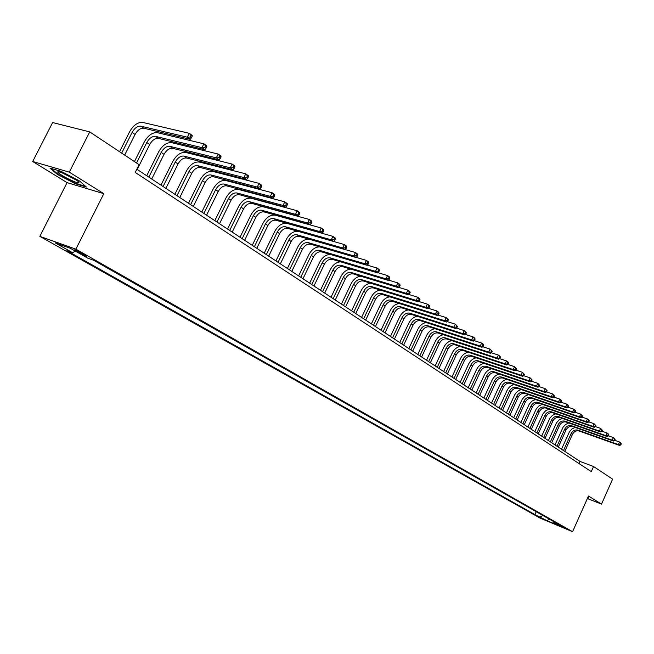 <?xml version="1.0" encoding="UTF-8"?>
<svg xmlns="http://www.w3.org/2000/svg" width="654" height="654" viewBox="0 0 654 654"><rect width="100%" height="100%" fill="white"/><g stroke="black" fill="none" stroke-linecap="round" stroke-linejoin="round"><path stroke-width="0.98" d="M566.192 528.407L560.053 525.742L566.192 528.407M39.837 236.356L540.098 518.115L572.577 531.702L75.897 249.158L39.837 236.356L67.076 182.63L103.814 193.674L69.299 172.149L32.7 161.489L67.076 182.63M32.7 161.489L52.614 122.543L89.712 131.904L69.299 172.149M89.712 131.904L139.098 164.694L135.215 172.443L591.281 471.608L593.554 466.515L580.041 461.446L136.833 169.206M76.126 251.144L78.971 252.763C84.055 255.452 86.712 256.572 86.949 256.131L82.298 253.351C77.18 250.646 74.507 249.517 74.286 249.967L76.126 251.144L76.461 250.466M75.202 251.038L72.692 252.755L66.888 250.67L534.931 514.6L536.239 511.698M72.692 252.755L55.361 242.961L70.37 248.307L87.742 258.15L93.751 260.308L559.195 524.737L553.799 522.481L560.887 526.503L547.357 520.846L534.931 514.6M587.366 498.536L601.5 504.128L612.602 479.153L593.554 466.515M601.5 504.128L588.494 496.01L572.577 531.702M103.814 193.674L75.897 249.158M579.076 463.604L580.041 461.446M540.212 516.807L542.91 515.483M553.497 521.5L553.799 522.481M547.357 520.846L548.976 518.933M57.38 174.397L75.357 183.758L86.418 187.069L79.469 180.937L61.084 171.348L50.056 168.119L57.38 174.397L57.609 173.956M587.513 498.201L588.257 498.495L587.946 497.236M58.737 171.732L58.255 172.672M75.57 183.341L75.357 183.758M124.661 155.112L135.043 134.471C137.61 130.032 140.528 127.947 143.806 128.225L190.289 139.302L187.33 137.193L189.259 133.31L142.727 122.421C137.814 122.036 133.432 125.167 129.582 131.822L119.559 151.72M121.66 153.118L132.075 132.427C134.642 127.98 137.569 125.895 140.847 126.165L187.33 137.193L190.208 136.997L191.393 137.847L192.162 136.294L190.984 135.443L190.208 136.997M190.984 135.443L189.259 133.31L192.219 135.427L192.162 136.294M190.289 139.302L191.393 137.847M137.209 169.46L149.709 144.526C152.243 140.136 155.145 138.092 158.415 138.386L204.882 149.709L201.988 147.649L203.893 143.806L157.377 132.672C152.464 132.247 148.115 135.329 144.313 141.91L134.438 161.603M136.539 163.001L146.807 142.531C149.341 138.133 152.251 136.081 155.521 136.375L201.988 147.649L204.841 147.461L205.994 148.286L206.754 146.749L205.601 145.924L204.841 147.461M205.601 145.924L203.893 143.806L206.778 145.875L206.754 146.749M204.882 149.709L205.994 148.286M151.72 179.024L164.04 154.352C166.541 150.011 169.427 148 172.697 148.319L219.123 159.87L216.302 157.851L218.183 154.058L171.691 142.686C166.786 142.237 162.462 145.262 158.709 151.769L146.725 175.73M148.842 177.128L161.195 152.407C163.704 148.057 166.598 146.038 169.86 146.349L216.302 157.851L219.123 157.671L220.251 158.472L221.003 156.96L219.875 156.151L219.123 157.671M219.875 156.151L218.183 154.058L220.995 156.077L221.003 156.96M219.123 159.87L220.251 158.472M165.895 188.368L178.043 163.958C180.512 159.666 183.382 157.688 186.643 158.023L233.028 169.787L230.273 167.816L232.129 164.064L185.679 152.472C180.782 151.99 176.482 154.965 172.779 161.407L160.966 185.123M163.083 186.521L175.264 162.053C177.741 157.753 180.618 155.766 183.88 156.093L230.273 167.816L233.069 167.637L234.165 168.43L234.909 166.925L233.805 166.132L233.069 167.637M233.805 166.132L232.129 164.064L234.876 166.034L234.909 166.925M233.028 169.787L234.165 168.43M179.752 197.508L191.728 173.343C194.173 169.1 197.026 167.154 200.279 167.506L246.615 179.474L243.926 177.553L245.749 173.833L199.356 162.045C194.467 161.53 190.191 164.456 186.529 170.833L174.88 194.295M177.005 195.693L189.022 171.487C191.467 167.228 194.32 165.274 197.582 165.625L243.926 177.553L246.689 177.373L247.76 178.15L248.495 176.662L247.416 175.885L246.689 177.373M247.416 175.885L245.749 173.833L248.438 175.762L248.495 176.662M246.615 179.474L247.76 178.15M79.052 182.834L78.374 181.648C74.899 178.346 58.533 170.473 57.846 171.781L57.814 172.1C58.361 174.299 77.981 184.207 79.052 182.834M85.584 186.333L75.3 183.259L57.879 174.185L51.192 168.454M61.746 172.64L76.191 180.03M588.167 497.342L588.044 498.144L587.619 497.972M588.355 497.441L588.044 498.144M193.298 206.443L205.119 182.531C207.531 178.329 210.367 176.417 213.621 176.784L259.891 188.941L257.259 187.06L259.058 183.382L212.73 171.397C207.849 170.857 203.598 173.743 199.985 180.046L188.491 203.271M190.616 204.669L202.47 180.708C204.882 176.498 207.719 174.577 210.972 174.945L257.259 187.06L259.998 186.889L261.044 187.641L261.763 186.169L260.717 185.417L259.998 186.889M260.717 185.417L259.058 183.382L261.69 185.27L261.763 186.169M259.891 188.941L261.044 187.641M206.558 215.182L218.215 191.508C220.602 187.355 223.415 185.466 226.66 185.859L272.865 198.187L270.298 196.355L272.072 192.717L225.81 180.545C220.938 179.981 216.711 182.818 213.139 189.055L201.8 212.043M203.925 213.449L215.624 189.734C218.011 185.564 220.831 183.676 224.077 184.06L270.298 196.355L272.996 196.192L274.026 196.919L274.737 195.464L273.707 194.728L272.996 196.192M273.707 194.728L272.072 192.717L274.639 194.557L274.737 195.464M272.865 198.187L274.026 196.919M219.523 223.733L231.034 200.296C233.388 196.184 236.184 194.328 239.421 194.728L285.545 207.236L283.035 205.438L284.784 201.841L238.604 189.496C233.74 188.908 229.546 191.704 226.006 197.868L214.823 220.627M216.948 222.033L228.491 198.554C230.854 194.434 233.65 192.57 236.895 192.971L283.035 205.438L285.716 205.274L286.714 205.994L287.417 204.555L286.411 203.835L285.716 205.274M286.411 203.835L284.784 201.841L287.294 203.639L287.417 204.555M285.545 207.236L286.714 205.994M232.211 232.096L243.566 208.896C245.896 204.825 248.675 203.002 251.913 203.419L297.946 216.073L295.494 214.324L297.218 210.76L251.12 198.252C246.272 197.647 242.094 200.394 238.604 206.5L227.559 229.031M229.693 230.437L241.081 207.195C243.419 203.116 246.198 201.285 249.436 201.694L295.494 214.324L298.142 214.16L299.123 214.864L299.818 213.441L298.829 212.738L298.142 214.16M298.829 212.738L297.218 210.76L299.671 212.517L299.818 213.441M297.946 216.073L299.123 214.864M244.629 240.288L255.845 217.316C258.142 213.286 260.905 211.487 264.134 211.921L310.078 224.723L307.674 223.014L309.375 219.482L263.374 206.828C258.534 206.198 254.39 208.904 250.932 214.945L240.034 237.255M242.168 238.661L253.409 215.648C255.714 211.61 258.485 209.803 261.714 210.236L307.674 223.014L310.298 222.851L311.255 223.537L311.942 222.131L310.977 221.444L310.298 222.851M310.977 221.444L309.375 219.482L311.778 221.207L311.942 222.131M310.078 224.723L311.255 223.537M256.793 248.307L267.862 225.556C270.135 221.567 272.882 219.793 276.102 220.243L321.94 233.184L319.593 231.508L321.269 228.017L275.367 215.215C270.543 214.561 266.423 217.226 263.006 223.21L252.248 245.307M254.381 246.713L265.475 223.921C267.756 219.924 270.511 218.15 273.724 218.591L319.593 231.508L322.193 231.352L323.133 232.031L323.804 230.633L322.863 229.955L322.193 231.352M322.863 229.955L321.269 228.017L323.624 229.701L323.804 230.633M321.94 233.184L323.133 232.031M268.696 256.155L279.626 233.625C281.874 229.677 284.604 227.935 287.817 228.393L333.556 241.465L331.251 239.822L332.911 236.364L287.114 223.431C282.299 222.761 278.203 225.385 274.827 231.312L264.2 253.188M266.333 254.602L277.296 232.023C279.552 228.066 282.283 226.317 285.496 226.774L331.251 239.822L333.826 239.675L334.742 240.329L335.412 238.947L334.488 238.293L333.826 239.675M334.488 238.293L332.911 236.364L335.208 238.015L335.412 238.947M333.556 241.465L334.742 240.329M280.362 263.848L291.153 241.53C293.376 237.623 296.09 235.906 299.295 236.372L344.92 249.566L342.663 247.964L344.306 244.539L298.616 231.475C293.818 230.788 289.747 233.38 286.403 239.241L275.914 260.913M278.048 262.319L288.864 239.961C291.095 236.045 293.818 234.32 297.014 234.786L342.663 247.964L345.214 247.817L346.113 248.463L346.767 247.089L345.868 246.444L345.214 247.817M345.868 246.444L344.306 244.539L346.555 246.149L346.767 247.089M344.92 249.566L346.113 248.463M308.999 239.176C304.445 239.078 300.693 241.686 297.75 247.008L287.384 268.475M289.518 269.881L300.202 247.735C302.41 243.86 305.107 242.16 308.304 242.642L353.839 255.927L355.457 252.542L344.985 249.509M291.782 271.377L302.442 249.272C304.65 245.405 307.347 243.713 310.536 244.195L356.046 257.504L353.839 255.927L356.365 255.788L357.239 256.417L357.893 255.06L357.01 254.431L356.365 255.788M357.01 254.431L355.457 252.542L357.656 254.12L357.893 255.06M356.046 257.504L357.239 256.417M319.667 246.86C315.244 246.959 311.639 249.55 308.868 254.627L298.625 275.89M300.758 277.296L311.312 255.362C313.495 251.52 316.184 249.844 319.365 250.335L364.777 263.726L366.371 260.374L356.168 257.39M302.982 278.759L313.511 256.867C315.686 253.033 318.367 251.365 321.547 251.855L366.935 265.271L364.777 263.726L367.278 263.587L368.137 264.208L368.782 262.867L367.916 262.246L367.278 263.587M367.916 262.246L366.371 260.374L368.529 261.919L368.782 262.867M366.935 265.271L368.137 264.208M330.213 254.414C325.888 254.643 322.406 257.202 319.757 262.082L309.644 283.157M311.77 284.555L322.201 262.826C324.359 259.025 327.033 257.374 330.205 257.872L375.494 271.369L377.072 268.042L367.123 265.107M313.953 285.994L324.351 264.298C326.51 260.505 329.175 258.861 332.346 259.36L377.603 272.882L375.494 271.369L377.971 271.23L378.813 271.835L379.443 270.511L378.601 269.898L377.971 271.23M378.601 269.898L377.072 268.042L379.181 269.562L379.443 270.511M377.603 272.882L378.813 271.835M340.587 261.821C336.36 262.148 332.976 264.674 330.442 269.399L320.444 290.278M322.569 291.676L332.878 270.143C335.012 266.382 337.66 264.756 340.824 265.262L385.983 278.849L387.544 275.563L377.849 272.669M324.703 293.082L334.987 271.59C337.121 267.838 339.769 266.211 342.925 266.726L388.059 280.329L385.983 278.849L388.443 278.718L389.269 279.307L389.89 277.991L389.065 277.402L388.443 278.718M389.065 277.402L387.544 275.563L389.612 277.043L389.89 277.991M388.059 280.329L389.269 279.307M350.789 269.096C346.653 269.497 343.358 271.99 340.906 276.568L331.03 297.259M333.156 298.657L343.342 277.321C345.459 273.593 348.091 271.99 351.247 272.505L396.267 286.182L397.812 282.92L388.362 280.076M335.249 300.039L345.41 278.743C347.519 275.015 350.152 273.421 353.299 273.944L398.302 287.629L396.267 286.182L398.703 286.051L399.512 286.632L400.125 285.332L399.316 284.752L398.703 286.051M399.316 284.752L397.812 282.92L399.839 284.376L400.125 285.332M398.302 287.629L399.512 286.632M360.82 276.225C356.757 276.691 353.544 279.152 351.173 283.607L341.413 304.102M343.538 305.5L353.601 284.359C355.694 280.664 358.31 279.086 361.458 279.61L406.347 293.368L407.867 290.139L398.654 287.343M345.59 306.857L355.629 285.749C357.722 282.062 360.338 280.484 363.477 281.016L408.341 294.791L406.347 293.368L408.758 293.245L409.551 293.809L410.156 292.518L409.363 291.946L408.758 293.245M409.363 291.946L407.867 290.139L409.854 291.561L410.156 292.518M408.341 294.791L409.551 293.809M370.663 283.223C366.681 283.738 363.542 286.158 361.245 290.507L351.599 310.822M353.716 312.22L363.665 291.267C365.741 287.605 368.341 286.043 371.472 286.583L416.222 300.415L417.726 297.21L408.75 294.455M355.735 313.544L365.66 292.632C367.728 288.978 370.327 287.417 373.459 287.956L418.176 301.805L416.222 300.415L418.609 300.292L419.394 300.848L419.991 299.565L419.214 299.009L418.609 300.292M419.214 299.009L417.726 297.21L419.672 298.608L419.991 299.565M418.176 301.805L419.394 300.848M380.342 290.09C376.426 290.638 373.352 293.033 371.129 297.276L361.588 317.403M363.706 318.8L373.54 298.036C375.592 294.406 378.175 292.869 381.298 293.417L425.909 307.323L427.389 304.151L418.642 301.437M365.684 320.1L375.494 299.377C377.538 295.755 380.121 294.218 383.244 294.766L427.822 308.68L425.909 307.323L428.272 307.2L429.04 307.74L429.629 306.473L428.869 305.925L428.272 307.2M428.869 305.925L427.389 304.151L429.302 305.516L429.629 306.473M427.822 308.68L429.04 307.74M389.841 296.826C385.991 297.415 382.991 299.777 380.824 303.914L371.39 323.869M373.508 325.267L383.228 304.682C385.263 301.085 387.83 299.565 390.945 300.121L435.401 314.092L436.872 310.944L428.337 308.287M375.445 326.542L385.149 305.998C387.168 302.41 389.743 300.889 392.85 301.445L437.281 315.424L435.401 314.092L437.747 313.969L438.499 314.509L439.087 313.25L438.335 312.71L437.747 313.969M438.335 312.71L436.872 310.944L438.744 312.293L439.087 313.25M437.281 315.424L438.499 314.509M399.177 303.44C395.392 304.053 392.449 306.383 390.34 310.429L381.012 330.213M383.121 331.603L392.735 311.198C394.746 307.642 397.305 306.137 400.403 306.701L444.712 320.73L446.167 317.615L437.845 314.999M385.026 332.861L394.615 312.489C396.626 308.933 399.177 307.437 402.275 308.001L446.559 322.046L444.712 320.73L447.042 320.615L447.777 321.139L448.358 319.896L447.622 319.365L447.042 320.615M447.622 319.365L446.167 317.615L448.006 318.931L448.358 319.896M446.559 322.046L447.777 321.139M408.341 309.931C404.622 310.568 401.736 312.865 399.676 316.83L390.454 336.442M392.563 337.824L402.071 317.599C404.058 314.075 406.6 312.596 409.69 313.16L453.851 327.245L455.29 324.155L447.173 321.588M394.427 339.058L403.919 318.866C405.905 315.342 408.439 313.871 411.529 314.435L455.658 328.529L453.851 327.245L456.157 327.131L456.876 327.646L457.448 326.411L456.729 325.896L456.157 327.131M456.729 325.896L455.29 324.155L457.448 326.411M455.658 328.529L456.876 327.646M417.35 316.299C413.688 316.961 410.851 319.226 408.848 323.109L399.725 342.549M401.826 343.939L411.235 323.885C413.205 320.386 415.723 318.923 418.805 319.504L462.811 333.638L464.234 330.581L456.32 328.055M403.657 345.149L413.042 325.128C415.012 321.637 417.53 320.182 420.612 320.754L464.585 334.897L462.811 333.638L465.1 333.524L465.803 334.031L466.376 332.804L465.664 332.297L465.1 333.524M465.664 332.297L464.234 330.581L466.376 332.804M464.585 334.897L465.803 334.031M426.195 322.553C422.59 323.231 419.811 325.471 417.849 329.273L408.824 348.549M410.925 349.931L420.228 330.057C422.182 326.583 424.691 325.144 427.757 325.725L471.608 339.908L473.014 336.875L465.288 334.398M412.723 351.124L422.01 331.276C423.956 327.809 426.457 326.371 429.531 326.959L473.349 341.151L471.608 339.908L474.567 340.293L475.131 339.083L474.436 338.584L473.872 339.794M474.436 338.584L473.014 336.875L474.747 338.118L475.131 339.083M473.349 341.151L474.567 340.293M434.894 328.692C431.338 329.387 428.607 331.603 426.694 335.33L417.759 354.443M419.86 355.825L429.065 336.115C430.994 332.673 433.488 331.251 436.545 331.84L480.24 346.064L481.63 343.056L474.101 340.62M421.626 356.994L430.806 337.309C432.735 333.883 435.229 332.461 438.286 333.049L481.949 347.282L480.24 346.064L483.167 346.44L483.723 345.238L483.044 344.748L482.489 345.958M483.044 344.748L481.63 343.056L483.331 344.282L483.723 345.238M481.949 347.282L483.167 346.44M443.437 334.725C439.929 335.428 437.248 337.619 435.376 341.282L426.539 360.231M428.632 361.613L437.739 342.067C439.651 338.658 442.129 337.251 445.178 337.84L488.718 352.105L490.091 349.122L482.742 346.734M430.365 362.757L439.455 343.244C441.368 339.843 443.845 338.437 446.886 339.034L490.394 353.299L488.718 352.105L491.612 352.481L492.16 351.288L491.489 350.806L490.941 351.999M491.489 350.806L490.091 349.122L492.16 351.288M490.394 353.299L491.612 352.481M451.832 340.652C448.374 341.372 445.734 343.522 443.911 347.127L435.163 365.921M437.248 367.295L446.257 347.912C448.154 344.527 450.622 343.137 453.655 343.742L497.032 358.04L498.397 355.081L491.228 352.735M438.957 368.415L447.949 349.064C449.838 345.696 452.298 344.306 455.331 344.911L498.683 359.209L497.032 358.04L499.901 358.4L500.441 357.223L499.787 356.749L499.239 357.934M499.787 356.749L498.397 355.081L500.04 356.258L500.441 357.223M498.683 359.209L499.901 358.4M460.081 346.473C456.68 347.2 454.08 349.326 452.29 352.866L443.641 371.505M445.717 372.878L454.636 353.651C456.517 350.299 458.961 348.934 461.986 349.538L505.207 363.861L506.548 360.934L499.558 358.629M447.393 373.982L456.296 354.787C458.168 351.443 460.612 350.078 463.637 350.683L506.825 365.014L505.207 363.861L508.035 364.221L508.575 363.052L507.929 362.586L507.39 363.763M507.929 362.586L506.548 360.934L508.166 362.095L508.575 363.052M506.825 365.014L508.035 364.221M468.199 352.195C464.839 352.931 462.28 355.032 460.53 358.506L451.963 376.998M454.039 378.364L462.86 359.291C464.724 355.972 467.16 354.615 470.169 355.228L513.226 369.584L514.559 366.681L507.741 364.417M455.683 379.451L464.495 360.411C466.351 357.1 468.779 355.743 471.787 356.356L514.812 370.72L513.226 369.584L516.031 369.935L516.562 368.774L515.932 368.325L515.401 369.485M515.932 368.325L514.559 366.681L516.562 368.774M514.812 370.72L516.031 369.935M476.169 357.82C472.858 358.555 470.34 360.632 468.624 364.049L460.146 382.394M462.214 383.751L470.954 364.842C472.793 361.548 475.213 360.207 478.213 360.82L521.107 375.208L522.423 372.322L515.769 370.107M463.833 384.822L472.548 365.938C474.395 362.651 476.815 361.319 479.807 361.932L522.669 376.32L521.107 375.208L523.887 375.551L524.41 374.399L523.789 373.957L523.265 375.11M523.789 373.957L522.423 372.322L524.41 374.399M522.669 376.32L523.887 375.551M484.017 363.346C480.747 364.09 478.27 366.142 476.578 369.502L468.19 387.691M470.251 389.056L478.9 370.295C480.731 367.025 483.134 365.709 486.126 366.322L528.857 380.726L530.157 377.873L523.658 375.69M471.845 390.103L480.477 371.374C482.3 368.112 484.704 366.796 487.688 367.409L530.386 381.822L528.857 380.726L531.604 381.069L532.119 379.925L531.514 379.492L530.991 380.628M531.514 379.492L530.157 377.873L532.119 379.925M530.386 381.822L531.604 381.069M491.726 368.774C488.497 369.526 486.061 371.554 484.401 374.856L476.096 392.907M478.156 394.264L486.715 375.649C488.53 372.412 490.917 371.104 493.893 371.734L536.46 386.154L537.751 383.318L531.416 381.184M479.717 395.294L488.26 376.712C490.067 373.483 492.462 372.175 495.438 372.796L537.972 387.225L536.46 386.154L539.182 386.489L539.697 385.353L539.1 384.928L538.577 386.056M539.1 384.928L537.751 383.318L539.697 385.353M537.972 387.225L539.182 386.489M499.313 374.113C496.124 374.865 493.721 376.868 492.094 380.129L483.87 398.033M485.922 399.39L494.399 380.922C496.198 377.71 498.577 376.418 501.536 377.047L543.94 391.484L545.215 388.672L539.035 386.579M487.459 400.403L495.92 381.969C497.71 378.756 500.089 377.472 503.049 378.094L545.42 392.539L543.94 391.484L546.63 391.811L547.145 390.691L546.548 390.266L546.041 391.394M546.548 390.266L545.215 388.672L547.145 390.691M545.42 392.539L546.63 391.811M506.776 379.369C503.629 380.121 501.258 382.099 499.656 385.312L491.514 403.077M493.566 404.425L501.953 386.105C503.735 382.917 506.098 381.642 509.049 382.271L551.289 396.725L552.556 393.937L546.515 391.885M495.078 405.423L503.449 387.135C505.231 383.947 507.594 382.672 510.537 383.309L552.744 397.763L551.289 396.725L553.954 397.052L554.461 395.932L553.881 395.523L553.374 396.635M553.881 395.523L552.556 393.937L554.461 395.932M552.744 397.763L553.954 397.052M514.118 384.527C511.011 385.288 508.673 387.242 507.103 390.405L499.035 408.031M501.078 409.379L509.384 391.198C511.15 388.043 513.504 386.776 516.439 387.413L558.516 401.875L559.767 399.112L553.873 397.101M502.566 410.36L510.856 392.212C512.622 389.056 514.968 387.797 517.903 388.427L559.947 402.897L558.516 401.875L561.157 402.194L561.655 401.09L561.083 400.681L560.584 401.785M561.083 400.681L559.767 399.112L561.197 400.134L561.655 401.09M559.947 402.897L561.157 402.194M521.336 389.612C518.27 390.364 515.965 392.302 514.42 395.417L506.433 412.911M508.469 414.252L516.701 396.218C518.442 393.079 520.78 391.828 523.715 392.465L565.62 406.943L566.855 404.197L561.107 402.226M509.932 415.216L518.148 397.207C519.889 394.076 522.227 392.833 525.154 393.471L567.026 407.949L565.62 406.943L568.228 407.254L568.727 406.159L568.163 405.758L567.672 406.853M568.163 405.758L566.855 404.197L568.727 406.159M567.026 407.949L568.228 407.254M528.44 394.607L524.982 396.193L522.26 399.161L513.709 417.71M515.736 419.042L523.887 401.147C525.62 398.041 527.95 396.806 530.86 397.444L572.602 411.922L573.828 409.2L568.22 407.262M517.175 419.991L525.317 402.128C527.042 399.022 529.364 397.787 532.282 398.425L573.983 412.911L572.602 411.922L575.193 412.233L575.684 411.145L575.128 410.745L574.637 411.84M575.128 410.745L573.828 409.2L575.209 410.189L575.684 411.145M573.983 412.911L575.193 412.233L580.687 414.121L582.518 416.042L581.978 415.658L581.496 416.737L582.035 417.129L582.518 416.042M535.438 399.52L532.021 401.098L529.331 404.025L520.862 422.427M522.889 423.759L530.966 406.003C532.683 402.913 534.997 401.695 537.899 402.341L579.469 416.819L580.687 414.121L581.978 415.658M524.304 424.691L532.364 406.96C534.081 403.878 536.394 402.66 539.297 403.305L580.834 417.792L579.469 416.819L581.496 416.737M580.834 417.792L582.035 417.129M542.321 404.36L538.945 405.921L536.296 408.815L527.909 427.07M529.928 428.403L537.931 410.777C539.632 407.712 541.929 406.51 544.823 407.156L586.229 421.642L587.431 418.961L582.052 417.089M531.318 429.318L539.305 411.726C541.005 408.668 543.302 407.458 546.196 408.104L587.57 422.59L586.229 421.642L588.772 421.936L589.246 420.865L588.714 420.481L588.232 421.56M588.714 420.481L587.431 418.961L588.772 419.917L589.246 420.865M587.57 422.59L588.772 421.936M549.098 409.126L545.755 410.671L543.147 413.532L534.841 431.64M536.852 432.973L544.782 415.478C546.474 412.437 548.755 411.243 551.633 411.889L592.876 426.375L594.069 423.718L588.796 421.879M538.226 433.872L546.139 416.41C547.823 413.377 550.104 412.183 552.99 412.829L594.192 427.315L592.876 426.375L595.393 426.67L595.868 425.607L595.344 425.231L594.862 426.294M595.344 425.231L594.069 423.718L595.868 425.607M594.192 427.315L595.393 426.67M555.769 413.81L552.466 415.347L549.891 418.168L541.667 436.144M543.67 437.461L551.526 420.105C553.202 417.089 555.475 415.903 558.344 416.557L599.416 431.043L600.593 428.403L595.426 426.588M545.019 438.352L552.859 421.021C554.535 418.004 556.807 416.827 559.669 417.481L600.707 431.967L599.416 431.043L601.909 431.329L602.383 430.275L601.86 429.907L601.394 430.961M601.86 429.907L600.593 428.403L602.383 430.275M600.707 431.967L601.909 431.329M562.334 418.421L559.072 419.95L556.529 422.737L548.387 440.575M550.382 441.891L558.164 424.659C559.824 421.666 562.088 420.497 564.942 421.151L605.849 435.629L607.018 433.013L601.958 431.231M551.714 442.766L559.481 425.558C561.14 422.574 563.396 421.405 566.25 422.059L607.125 436.537L605.849 435.629L608.318 435.916L608.784 434.869L608.277 434.501L607.811 435.556M608.277 434.501L607.018 433.013L608.294 433.929L608.784 434.869M607.125 436.537L608.318 435.916M568.8 422.958L565.579 424.479L563.069 427.234L555.001 444.933M556.987 446.249L564.704 429.138C566.348 426.171 568.596 425.01 571.441 425.672L612.185 440.15L613.346 437.551L608.375 435.793M558.303 447.107L565.996 430.03C567.647 427.062 569.887 425.909 572.732 426.563L613.436 441.041L612.185 440.15L614.629 440.428L615.095 439.39L614.596 439.03L614.131 440.068M614.596 439.03L613.346 437.551L614.596 438.45L615.095 439.39M613.436 441.041L614.629 440.428M575.168 427.43L571.98 428.934L569.503 431.665L561.508 449.224M563.495 450.541L571.138 433.553C572.773 430.61 575.005 429.465 577.842 430.119L618.414 444.589L619.567 442.014L614.695 440.281M564.786 451.383L572.413 434.428C574.048 431.485 576.28 430.34 579.109 431.002L619.649 445.472L618.414 444.589L620.842 444.867L621.3 443.837L620.809 443.486L620.352 444.516M620.809 443.486L619.567 442.014L620.801 442.897L621.3 443.837M619.649 445.472L620.842 444.867M79.428 251.839L78.971 252.763M132.075 132.427L135.043 134.471M140.847 126.165L143.806 128.225M146.807 142.531L149.709 144.526M155.521 136.375L158.415 138.386M161.195 152.407L164.04 154.352M169.86 146.349L172.697 148.319M175.264 162.053L178.043 163.958M183.88 156.093L186.643 158.023M189.022 171.487L191.728 173.343M197.582 165.625L200.279 167.506M202.47 180.708L205.119 182.531M210.972 174.945L213.621 176.784M215.624 189.734L218.215 191.508M224.077 184.06L226.66 185.859M228.491 198.554L231.034 200.296M236.895 192.971L239.421 194.728M241.081 207.195L243.566 208.896M249.436 201.694L251.913 203.419M253.409 215.648L255.845 217.316M261.714 210.236L264.134 211.921M265.475 223.921L267.862 225.556M273.724 218.591L276.102 220.243M277.296 232.023L279.626 233.625M285.496 226.774L287.817 228.393M288.864 239.961L291.153 241.53M297.014 234.786L299.295 236.372M300.202 247.735L302.442 249.272M308.304 242.642L310.536 244.195M311.312 255.362L313.511 256.867M319.365 250.335L321.547 251.855M322.201 262.826L324.351 264.298M330.205 257.872L332.346 259.36M332.878 270.143L334.987 271.59M340.824 265.262L342.925 266.726M343.342 277.321L345.41 278.743M351.247 272.505L353.299 273.944M353.601 284.359L355.629 285.749M361.458 279.61L363.477 281.016M363.665 291.267L365.66 292.632M371.472 286.583L373.459 287.956M373.54 298.036L375.494 299.377M381.298 293.417L383.244 294.766M383.228 304.682L385.149 305.998M390.945 300.121L392.85 301.445M392.735 311.198L394.615 312.489M400.403 306.701L402.275 308.001M402.071 317.599L403.919 318.866M409.69 313.16L411.529 314.435M411.235 323.885L413.042 325.128M418.805 319.504L420.612 320.754M420.228 330.057L422.01 331.276M427.757 325.725L429.531 326.959M429.065 336.115L430.806 337.309M436.545 331.84L438.286 333.049M437.739 342.067L439.455 343.244M445.178 337.84L446.886 339.034M446.257 347.912L447.949 349.064M453.655 343.742L455.331 344.911M454.636 353.651L456.296 354.787M461.986 349.538L463.637 350.683M462.86 359.291L464.495 360.411M470.169 355.228L471.787 356.356M470.954 364.842L472.548 365.938M478.213 360.82L479.807 361.932M478.9 370.295L480.477 371.374M486.126 366.322L487.688 367.409M486.715 375.649L488.26 376.712M493.893 371.734L495.438 372.796M494.399 380.922L495.92 381.969M501.536 377.047L503.049 378.094M501.953 386.105L503.449 387.135M509.049 382.271L510.537 383.309M509.384 391.198L510.856 392.212M516.439 387.413L517.903 388.427M516.701 396.218L518.148 397.207M523.715 392.465L525.154 393.471M523.887 401.147L525.317 402.128M530.86 397.444L532.282 398.425M530.966 406.003L532.364 406.96M537.899 402.341L539.297 403.305M537.931 410.777L539.305 411.726M544.823 407.156L546.196 408.104M544.782 415.478L546.139 416.41M551.633 411.889L552.99 412.829M551.526 420.105L552.859 421.021M558.344 416.557L559.669 417.481M558.164 424.659L559.481 425.558M564.942 421.151L566.25 422.059M564.704 429.138L565.996 430.03M571.441 425.672L572.732 426.563M571.138 433.553L572.413 434.428M577.842 430.119L579.109 431.002M59.866 172.002L57.814 172.1"/></g></svg>
